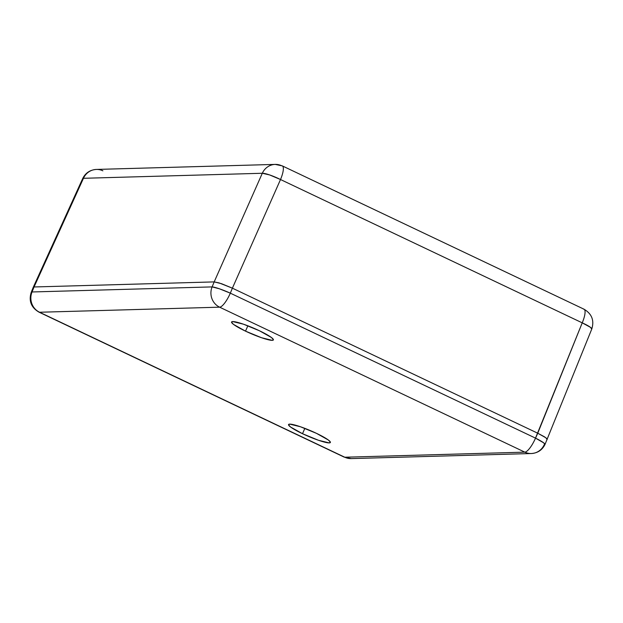<?xml version="1.0" encoding="UTF-8"?>
<svg xmlns="http://www.w3.org/2000/svg" width="623" height="623" viewBox="0 0 623 623"><rect width="100%" height="100%" fill="white"/><g stroke="black" fill="none" stroke-linecap="round" stroke-linejoin="round"><path stroke-width="0.93" d="M245.524 331.148L247.845 325.798L245.524 331.148L233.586 324.458L231.561 322.356L232.714 321.569L243.422 324.178L259.425 330.758A22.755 3.037 23.2 0 1 273.388 339.909A22.755 3.037 23.2 0 1 245.524 331.148A22.755 3.037 23.2 0 1 231.569 321.99A22.755 3.037 23.2 0 1 259.425 330.758L271.363 337.456L273.388 339.551L272.235 340.345L261.528 337.728L245.524 331.148M302.513 433.709L304.834 428.359L302.513 433.709L290.575 427.02L288.55 424.917L289.703 424.131L300.411 426.739L316.414 433.32A22.755 3.037 23.2 0 1 330.377 442.47A22.755 3.037 23.2 0 1 302.513 433.709A22.755 3.037 23.2 0 1 288.55 424.543A22.755 3.037 23.2 0 1 316.414 433.32L328.352 440.009L330.377 442.112L329.224 442.898L318.517 440.29L302.513 433.709M544.245 444.666A15.513 14.773 -91.6 0 1 531.318 453.528A15.513 14.773 -91.6 0 1 524.831 452.15L344.76 457.22A15.513 14.773 88.4 0 0 351.247 458.598A15.513 14.773 -91.6 0 1 344.76 457.22A15.513 4.268 115.4 0 1 344.161 457.103A15.513 4.268 -64.6 0 0 344.76 457.22L39.56 312.248L219.631 307.178L39.56 312.248L344.76 457.22L524.831 452.15L219.631 307.178A15.513 14.773 -91.6 0 1 212.108 286.899A15.513 1.737 22.5 0 1 230.323 293.16L232.387 288.169L537.75 433.219L545.888 437.782L537.75 433.219L232.387 288.169L230.323 293.16L535.515 438.133L537.75 433.219L545.888 437.782L547.15 439.604L546.846 438.6L544.44 436.793L537.75 433.219L232.387 288.169L219.086 282.904L214.18 281.9L34.055 286.969L33.385 287.117L34.055 286.969L32.038 291.969L212.108 286.899L214.18 281.9L34.055 286.969L33.26 287.265L31.228 292.319A15.513 2.251 21.9 0 1 32.038 291.969L34.055 286.969L214.18 281.9L212.108 286.899L32.038 291.969L31.22 292.576M39.56 312.248A15.513 4.268 115.4 0 1 38.961 312.131A15.513 4.268 -64.6 0 0 39.56 312.248A15.513 14.773 -91.6 0 1 32.038 291.969A15.513 14.773 88.4 0 0 39.56 312.248M583.44 309.101A15.513 4.268 115.4 0 1 584.039 309.218A15.513 4.268 115.4 0 1 582.232 322.846L280.514 179.525L582.232 322.846A15.513 4.268 -64.6 0 0 584.039 309.218C591.842 313.836 594.42 320.44 591.772 329.03A15.513 2.251 -158.1 0 0 582.232 322.846L590.409 327.309L591.772 329.03L545.008 444.44C542.205 450.055 537.641 453.085 531.318 453.528A15.513 14.773 88.4 0 1 524.831 452.15L219.631 307.178A15.513 4.268 115.4 0 0 230.323 293.16L219.366 288.776L212.108 286.899A15.513 14.773 88.4 0 0 219.631 307.178A15.513 4.268 -64.6 0 0 230.323 293.16L535.515 438.133A15.513 4.268 115.4 0 1 524.831 452.15A15.513 4.268 -64.6 0 0 535.515 438.133A15.513 1.885 24.4 0 1 545.008 444.44L543.606 442.797L535.515 438.133L582.232 322.846L537.75 433.219L232.387 288.169L221.476 283.683L214.18 281.9L34.055 286.969L83.459 178.295L34.055 286.969L33.268 287.25L82.703 178.521A15.513 1.885 -155.6 0 1 83.459 178.295L262.306 173.264L83.459 178.295A15.513 14.773 -91.6 0 1 96.386 169.433A15.513 14.773 88.4 0 0 83.459 178.295L82.703 178.762M232.387 288.169L221.476 283.683L214.18 281.9L262.306 173.264L214.18 281.9L221.476 283.683L232.387 288.169L280.514 179.525L232.387 288.169M102.881 170.811A15.513 14.773 -91.6 0 0 96.386 169.433L275.234 164.402A15.513 14.773 88.4 0 0 262.306 173.264A15.513 14.773 -91.6 0 1 275.234 164.402A15.513 14.773 -91.6 0 1 281.721 165.78A15.513 4.268 115.4 0 1 282.32 165.897A15.513 4.268 115.4 0 1 280.514 179.525A15.513 2.406 -156.1 0 0 262.306 173.264L269.642 174.938L280.514 179.525A15.513 4.268 -64.6 0 0 282.32 165.897L584.039 309.218M531.318 453.528L351.247 458.598L344.161 457.103L38.961 312.131C31.158 307.513 28.58 300.909 31.228 292.319M275.234 164.402L282.32 165.897M96.386 169.433C90.062 169.884 85.499 172.914 82.703 178.521"/></g></svg>
